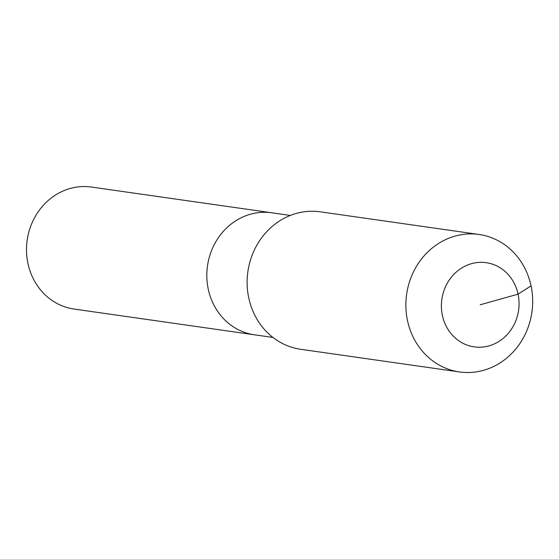 <?xml version="1.0" encoding="UTF-8"?>
<svg xmlns="http://www.w3.org/2000/svg" width="559" height="559" viewBox="0 0 559 559"><rect width="100%" height="100%" fill="white"/><g stroke="black" fill="none" stroke-linecap="round" stroke-linejoin="round"><path stroke-width="0.84" d="M272.953 337.44L74.074 309.057A61.616 56.159 -81.9 0 1 27.95 263.45A61.616 56.159 -81.9 0 1 91.487 187.055L271.8 212.79A61.616 56.159 -81.9 0 0 208.262 289.178A61.616 56.159 -81.9 0 1 271.8 212.79L290.366 215.439M254.387 334.785A61.616 56.159 -81.9 0 1 208.262 289.178A61.616 56.159 -81.9 0 0 254.387 334.785M459.463 371.945L300.714 349.291A69.428 63.279 -81.9 0 1 248.741 297.898A69.428 63.279 -81.9 0 1 320.335 211.826L479.077 234.48A69.428 63.279 -81.9 0 1 531.05 285.873A69.428 63.279 -81.9 0 1 459.463 371.945A69.428 63.279 -81.9 0 1 407.49 320.552A69.428 63.279 -81.9 0 1 479.077 234.48M480.23 304.774L518.067 294.153A42.526 38.76 -81.9 0 1 488.964 345.881A42.526 38.76 -81.9 0 1 442.386 315.395A42.526 38.76 -81.9 0 1 471.496 263.673A42.526 38.76 -81.9 0 1 518.067 294.153L531.05 285.873"/></g></svg>

